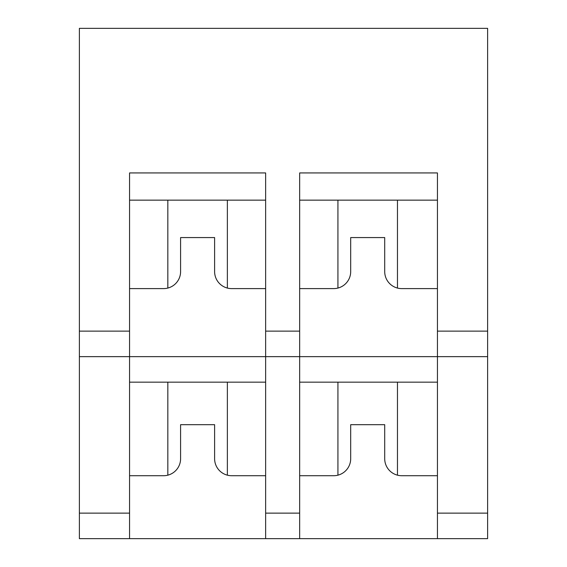 <?xml version="1.0" encoding="UTF-8"?>
<svg xmlns="http://www.w3.org/2000/svg" width="567" height="567" viewBox="0 0 567 567"><rect width="100%" height="100%" fill="white"/><g stroke="black" fill="none" stroke-linecap="round" stroke-linejoin="round"><path stroke-width="0.85" d="M265.639 538.65L487.62 538.65L487.62 356.643L129.56 356.643L129.56 513.135L79.38 513.135L79.38 538.65L265.639 538.65L265.639 172.935L129.56 172.935L129.56 331.128L79.38 331.128L79.38 28.35L487.62 28.35L487.62 356.643M437.441 538.65L437.441 172.935L299.659 172.935L299.659 513.135L265.639 513.135M299.659 538.65L299.659 513.135M129.56 538.65L129.56 513.135M79.38 513.135L79.38 356.643L129.56 356.643L129.56 331.128M79.38 331.128L79.38 356.643L129.56 356.643M333.68 475.713L299.659 475.713L333.68 475.713A17.01 17.01 0 0 0 350.69 458.703L350.69 424.683L384.709 424.683L384.709 458.703A17.01 17.01 0 0 0 401.719 475.713L437.441 475.713L401.719 475.713M231.62 475.713L265.639 475.713L231.62 475.713A17.01 17.01 0 0 1 214.609 458.703L214.609 424.683L180.59 424.683L180.59 458.703A17.01 17.01 0 0 1 163.579 475.713L129.56 475.713L163.579 475.713M333.68 288.603L299.659 288.603L333.68 288.603A17.01 17.01 0 0 0 350.69 271.593L350.69 237.573L384.709 237.573L384.709 271.593A17.01 17.01 0 0 0 401.719 288.603L437.441 288.603L401.719 288.603M163.579 288.603L129.56 288.603L163.579 288.603A17.01 17.01 0 0 0 180.59 271.593L180.59 237.573L214.609 237.573L214.609 271.593A17.01 17.01 0 0 0 231.62 288.603L265.639 288.603L231.62 288.603M129.56 382.158L265.639 382.158M299.659 382.158L437.441 382.158M129.56 200.151L265.639 200.151M299.659 200.151L437.441 200.151M437.441 513.135L487.62 513.135M487.62 331.128L437.441 331.128M265.639 331.128L299.659 331.128M397.467 475.174L397.467 382.158M337.932 475.174L337.932 382.158M227.367 382.158L227.367 475.174M167.832 382.158L167.832 475.174M397.467 200.151L397.467 288.064M337.932 200.151L337.932 288.064M227.367 200.151L227.367 288.064M167.832 200.151L167.832 288.064"/></g></svg>
